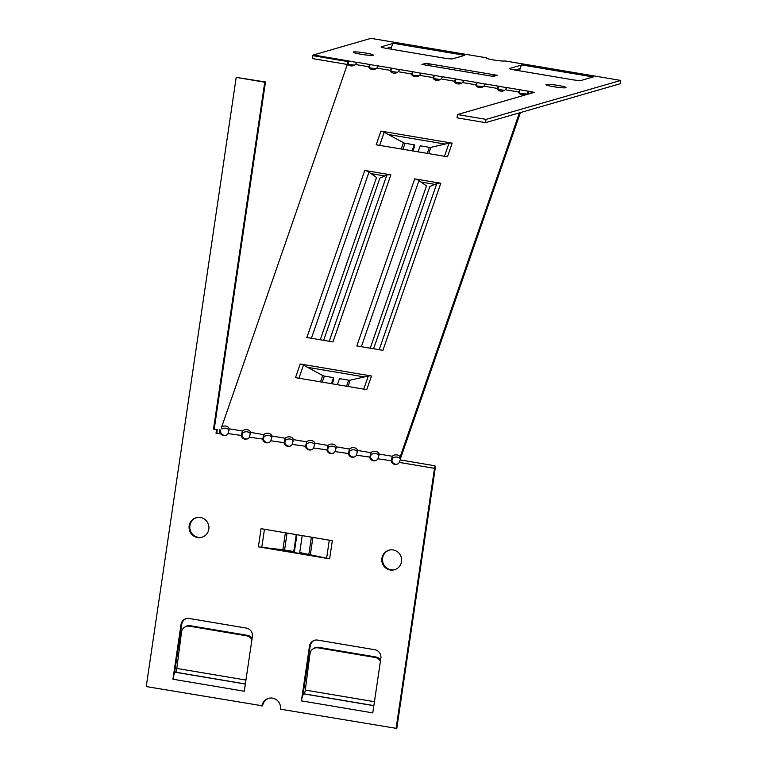 <?xml version="1.0" encoding="UTF-8"?>
<svg xmlns="http://www.w3.org/2000/svg" width="767" height="767" viewBox="0 0 767 767"><rect width="100%" height="100%" fill="white"/><g stroke="black" fill="none" stroke-linecap="round" stroke-linejoin="round"><path stroke-width="1.15" d="M380.614 659.927A7.392 7.114 -122.9 0 0 375.84 656.964L318.804 647.358A7.392 7.114 -122.9 0 0 313.856 648.364L313.089 648.863A7.392 7.114 57.1 0 1 318.046 647.856L318.804 647.358M375.84 656.964L375.073 657.463A7.392 7.114 57.1 0 1 380.403 661.298M375.073 657.463L318.046 647.856M373.011 711.373A6.654 1.361 99.6 0 0 372.752 712.879L301.45 700.865A6.654 1.361 -80.4 0 1 303.866 693.895L304.058 693.838A3.327 0.681 -80.4 0 0 305.304 690.07L309.973 653.867A7.392 7.114 57.1 0 1 313.089 648.863M252.132 638.288A7.392 7.114 -122.9 0 0 247.357 635.325L190.321 625.719A7.392 7.114 -122.9 0 0 185.374 626.725L184.617 627.224A7.392 7.114 57.1 0 1 189.564 626.217L190.321 625.719M247.357 635.325L246.59 635.824A7.392 7.114 57.1 0 1 251.931 639.659M246.59 635.824L189.564 626.217M244.529 689.734A6.654 1.361 99.6 0 0 244.27 691.24L172.968 679.226A6.654 1.361 -80.4 0 1 175.384 672.256L175.576 672.199A3.327 0.681 -80.4 0 0 176.822 668.431L181.491 632.229A7.392 7.114 57.1 0 1 184.617 627.224M372.781 712.917L380.863 658.211A7.392 7.2 73.9 0 0 374.804 649.726L317.701 640.1A7.392 7.2 73.9 0 0 309.485 646.188L301.402 700.894M229.045 430.258A4.621 3.499 -4.5 0 0 221.884 429.012L221.711 426.845A4.621 3.499 175.5 0 1 229.122 428.791L228.02 433.547A4.621 4.506 73.9 0 1 219.87 432.176L219.956 429.578A6.654 1.361 99.6 0 0 219.477 432.109L219.237 433.748L216.026 433.211L216.543 429.721L213.504 429.204L264.749 82.194L236.198 77.381L265.478 81.983L214.233 429.002L217.262 429.51L216.754 433L219.285 433.432M268.853 698.277A9.616 9.367 -106.1 0 0 262.602 705.841L146.238 686.57L236.198 77.381M261.873 706.052A9.616 9.367 73.9 0 1 268.479 698.373A9.616 9.367 73.9 0 1 280.434 709.178L396.788 728.439L435.234 468.119A3.327 0.681 99.6 0 1 435.474 466.854L434.985 465.79L400.192 459.932L399.319 462.405A4.621 4.506 73.9 0 1 391.17 461.034L392.282 456.279A4.621 3.499 175.5 0 1 400.153 456.902L400.326 459.069A4.621 3.499 -4.5 0 0 392.455 458.445L391.899 460.823A4.621 4.506 -106.1 0 0 397.162 464.188M434.985 465.79A6.654 1.361 -80.4 0 0 434.505 468.33L396.069 728.65M377.91 458.8A4.621 4.506 73.9 0 1 369.761 457.429L370.873 452.664A4.621 3.499 175.5 0 1 375.648 451.322A4.621 3.499 175.5 0 1 379.023 454.045L377.91 458.8L391.899 460.823M336.195 446.825L335.083 451.581A4.621 4.506 73.9 0 1 326.934 450.21L328.046 445.454A4.621 3.499 175.5 0 1 332.82 444.112A4.621 3.499 175.5 0 1 336.195 446.825L349.455 449.059A4.621 3.499 175.5 0 1 354.229 447.717A4.621 3.499 175.5 0 1 357.604 450.43L356.492 455.195A4.621 4.506 73.9 0 1 348.343 453.815L349.455 449.059L349.071 453.613A4.621 4.506 -106.1 0 0 354.335 456.969M293.368 439.616L292.256 444.371A4.621 4.506 73.9 0 1 284.106 443L285.219 438.245A4.621 3.499 175.5 0 1 289.993 436.893A4.621 3.499 175.5 0 1 293.368 439.616L306.627 441.85A4.621 3.499 175.5 0 1 311.412 440.507A4.621 3.499 175.5 0 1 314.777 443.221L313.665 447.976A4.621 4.506 73.9 0 1 305.515 446.605L306.627 441.85L306.244 446.394A4.621 4.506 -106.1 0 0 311.507 449.759M270.847 440.766A4.621 4.506 73.9 0 1 262.697 439.395L263.8 434.63A4.621 3.499 175.5 0 1 268.584 433.288A4.621 3.499 175.5 0 1 271.949 436.011L270.847 440.766L284.835 442.789A4.621 4.506 -106.1 0 0 290.099 446.154M249.428 437.161A4.621 4.506 73.9 0 1 241.279 435.781L242.391 431.025A4.621 3.499 175.5 0 1 247.166 429.683A4.621 3.499 175.5 0 1 250.541 432.396L249.428 437.161L263.417 439.184A4.621 4.506 -106.1 0 0 268.68 442.549M172.93 679.255L181.002 624.549A7.392 7.2 73.9 0 1 189.219 618.461L246.322 628.087A7.392 7.2 73.9 0 1 252.381 636.572L244.27 691.278M381.899 558.328A10.172 9.904 73.9 0 1 401.227 557.235A10.172 9.904 73.9 0 1 394.535 569.756A10.172 9.904 73.9 0 1 381.899 558.328M189.171 525.874A10.172 9.904 73.9 0 1 208.509 524.772A10.172 9.904 73.9 0 1 201.817 537.293A10.172 9.904 73.9 0 1 189.171 525.874M263.273 529.019A6.654 0.642 -171.6 0 1 261.068 528.684L332.312 540.687A6.654 0.642 -171.6 0 1 330.27 540.304M302.227 535.577L299.724 552.537L326.617 558.223A6.654 0.642 8.4 0 0 329.637 558.817L258.383 546.823A6.654 0.642 8.4 0 0 261.796 547.302L282.879 549.747L285.382 532.749M219.956 429.578L220.589 431.965A4.621 4.506 -106.1 0 0 225.853 435.33M250.454 433.873A4.621 3.499 -4.5 0 0 242.554 433.192L242.008 435.579A4.621 4.506 -106.1 0 0 247.271 438.935M336.109 448.292A4.621 3.499 -4.5 0 0 328.209 447.621L327.662 449.999A4.621 4.506 -106.1 0 0 332.926 453.364M378.936 455.512A4.621 3.499 -4.5 0 0 371.036 454.841L370.48 457.218A4.621 4.506 -106.1 0 0 375.753 460.574M314.93 640.186A7.392 7.2 -106.1 0 0 310.213 645.977L302.955 695.094M265.689 547.753L323.626 557.513M389.252 550.112A10.172 9.904 -106.1 0 0 382.618 558.117A10.172 9.904 -106.1 0 0 394.9 569.641M196.534 517.658A10.172 9.904 -106.1 0 0 189.9 525.663A10.172 9.904 -106.1 0 0 202.172 537.178M186.458 618.547A7.392 7.2 -106.1 0 0 181.731 624.338L174.473 673.455M519.643 70.832A6.654 1.361 -80.4 0 1 521.876 64.946L593.227 76.959L581.127 80.458A7.392 0.709 -171.6 0 1 572.383 79.72L515.28 70.104A7.392 0.709 -171.6 0 1 509.576 68.551A7.392 0.709 -171.6 0 1 509.748 68.436L521.886 64.936M391.16 49.193A6.654 1.361 -80.4 0 1 393.394 43.307L464.716 55.31A6.654 1.361 99.6 0 0 464.601 55.358M393.366 43.316L381.276 46.797A7.392 0.709 -171.6 0 0 381.094 46.912A7.392 0.709 -171.6 0 0 386.798 48.455L443.901 58.081A7.392 0.709 -171.6 0 0 452.645 58.81L464.716 55.31M527.629 94.283L527.773 91.867A6.654 1.361 -80.4 0 1 528.396 91.206L534.235 92.376L457.506 114.561L486.057 119.374L485.569 122.653L620.273 83.708L620.762 80.43L486.057 119.374M347.326 64.447L312.572 58.599L312.744 55.646A6.654 1.361 99.6 0 1 313.377 54.994L370.931 38.35L486.566 57.822A9.616 0.92 -171.6 0 0 486.336 57.985A9.616 0.92 -171.6 0 0 494.725 60.152A9.616 0.92 -171.6 0 0 505.127 60.948L620.762 80.43M312.744 55.646L347.537 61.513L348.554 60.919L356.732 62.415M378.064 66.269L376.808 68.11A4.621 3.499 175.5 0 1 372.033 69.452A4.621 3.499 175.5 0 1 368.659 66.739L369.972 64.524L378.141 66.02M399.473 69.874L398.226 71.715A4.621 3.499 175.5 0 1 393.442 73.066A4.621 3.499 175.5 0 1 390.077 70.343L391.381 68.129L399.559 69.634M420.891 73.488L419.635 75.329A4.621 3.499 175.5 0 1 414.861 76.671A4.621 3.499 175.5 0 1 411.486 73.958L412.799 71.734L420.968 73.239M442.3 77.093L441.054 78.934A4.621 3.499 175.5 0 1 436.27 80.276A4.621 3.499 175.5 0 1 432.904 77.563L434.208 75.348L442.386 76.844M463.719 80.698L462.463 82.539A4.621 3.499 175.5 0 1 457.688 83.881A4.621 3.499 175.5 0 1 454.313 81.168L455.627 78.953L463.795 80.449M485.127 84.303L483.881 86.144A4.621 3.499 175.5 0 1 479.097 87.486A4.621 3.499 175.5 0 1 475.732 84.773L477.036 82.558L485.214 84.054M506.546 87.908L505.29 89.749A4.621 3.499 175.5 0 1 500.515 91.1A4.621 3.499 175.5 0 1 497.141 88.378L498.454 86.163L506.623 87.668M527.399 94.351L525.97 93.938A4.621 3.499 175.5 0 1 518.559 91.982L519.863 89.768L528.012 91.139L527.773 91.867L528.396 91.206M353.443 51.983A10.172 0.978 -171.6 0 1 364.44 52.827A10.172 0.978 -171.6 0 1 373.318 55.119A10.172 0.978 -171.6 0 1 363.107 54.601A10.172 0.978 -171.6 0 1 353.194 52.146A10.172 0.978 -171.6 0 1 353.443 51.983M546.162 84.437A10.172 0.978 -171.6 0 1 557.158 85.29A10.172 0.978 -171.6 0 1 566.036 87.582A10.172 0.978 -171.6 0 1 555.835 87.064A10.172 0.978 -171.6 0 1 545.912 84.61A10.172 0.978 -171.6 0 1 546.162 84.437M493.267 76.451L421.936 64.438L425.963 63.277L497.246 75.281L493.267 76.451M526.037 94.753L525.97 93.938L519.048 93.066M504.552 90.324L497.63 89.461M483.143 86.719L476.221 85.856M461.724 83.114L454.802 82.251M440.316 79.509L433.393 78.646M418.897 75.904L411.975 75.032M397.488 72.299L390.566 71.427M376.079 68.685L369.148 67.822M354.661 65.08L347.374 64.457M485.569 122.653L457.017 117.84L457.506 114.561M391.659 46.921L386.52 48.407M520.141 68.57L515.002 70.056M527.543 94.312L527.686 93.363M420.949 73.114L434.208 75.348L433.729 78.617M399.53 69.5L412.799 71.734L412.31 75.013M356.645 62.664L355.399 64.505A4.621 3.499 175.5 0 1 347.528 63.882L221.711 426.845M356.703 62.29L369.972 64.524L369.483 67.803M378.121 65.895L391.381 68.129L390.902 71.408M347.384 64.294L347.537 61.513M313.377 54.994L348.554 60.919L348.074 64.198M485.185 83.929L498.454 86.163L497.965 89.442M463.776 80.324L477.036 82.558L476.556 85.837M442.358 76.719L455.627 78.953L455.138 82.232M506.603 87.534L519.863 89.768L519.384 93.047M296.244 534.57L293.742 551.531L282.879 549.747M296.925 534.685L294.47 551.32L293.742 551.531M264.749 82.194L265.478 81.983M214.233 429.002L213.504 429.204M216.543 429.721L217.262 429.51M306.244 446.394L292.256 444.371M327.662 449.999L313.665 447.976M370.48 457.218L356.492 455.195M349.071 453.613L335.083 451.581M242.008 435.579L228.02 433.547M220.589 431.965L219.477 432.109M216.754 433L216.026 433.211M357.518 451.897A4.621 3.499 -4.5 0 0 349.627 451.226M520.429 112.567L400.326 459.069M314.691 444.687A4.621 3.499 -4.5 0 0 306.8 444.016M293.282 441.083A4.621 3.499 -4.5 0 0 285.382 440.411L284.835 442.789M271.873 437.478A4.621 3.499 -4.5 0 0 263.973 436.807L263.417 439.184M445.148 144.071L388.313 134.503M364.43 376.923L307.596 367.345M434.87 184.377L421.006 182.047M384.909 175.969L371.046 173.63M357.604 450.43L370.873 452.664L371.036 454.841M229.122 428.791L242.391 431.025L242.554 433.192M250.541 432.396L263.8 434.63L263.973 436.807M271.949 436.011L285.219 438.245L285.382 440.411M314.777 443.221L328.046 445.454L328.209 447.621M379.023 454.045L392.282 456.279L392.455 458.445M323.636 340.366L379.895 178.059L386.808 175.173A6.654 4.132 19.1 0 1 390.854 174.857L332.983 341.909A6.654 4.132 -160.9 0 0 332.207 341.804M373.596 348.774L429.856 186.467L436.768 183.591A6.654 4.132 19.1 0 1 440.814 183.275L382.915 350.318A6.654 4.132 -160.9 0 0 382.167 350.222M357.575 346.08A6.654 4.132 -160.9 0 0 356.828 345.927L414.698 178.874A6.654 4.132 19.1 0 1 418.935 180.59L426.49 185.902L370.231 348.208M307.605 337.662A6.654 4.132 -160.9 0 0 306.858 337.509L364.766 170.466A6.654 4.132 19.1 0 1 368.975 172.172L376.53 177.484L320.261 339.791M306.829 337.499L332.983 341.909M364.737 170.427L390.854 174.857M382.915 350.318L356.828 345.927M440.852 183.275L414.707 178.845M400.153 456.902L519.412 112.864M525.644 94.859L525.97 93.938M322.226 382.167L324.336 376.089L333.501 377.632L331.392 383.711M324.336 376.089A3.327 2.061 19.1 0 1 322.706 375.533L303.483 365.111A6.654 4.132 -160.9 0 0 300.223 363.989L371.477 375.993A6.654 4.132 -160.9 0 0 368.304 376.031L350.222 380.164L348.026 386.51M333.501 377.632L333.664 379.799L332.264 383.855M337.375 384.718L339.474 378.639L348.64 380.183A3.327 2.061 -160.9 0 0 350.222 380.164M366.003 389.54A6.654 4.132 19.1 0 1 366.741 389.636L295.496 377.632A6.654 4.132 19.1 0 1 296.244 377.786M418.082 151.866L420.191 145.797L429.357 147.341A3.327 2.061 -160.9 0 0 430.939 147.322L449.021 143.189A6.654 4.132 19.1 0 1 452.185 143.151L447.458 156.784A6.654 4.132 -160.9 0 0 446.71 156.689M412.1 150.859L414.209 144.79L405.043 143.247A3.327 2.061 19.1 0 1 403.413 142.681L384.19 132.269L379.646 145.394M414.209 144.79L414.381 146.957L412.972 151.013M376.952 144.944A6.654 4.132 -160.9 0 0 376.204 144.79L380.902 131.138A6.654 4.132 19.1 0 1 384.19 132.269M447.458 156.784L376.204 144.79M380.911 131.109L452.185 143.151M528.319 94.092L528.76 91.1M531.205 91.867L530.985 93.315M425.963 63.277L425.963 63.277A6.654 6.481 73.9 0 1 429.079 64.706L430.498 65.876M437.411 80.353L435.464 78.733M491.8 76.201L494.427 75.444A6.654 6.481 73.9 0 1 497.246 75.281M456.633 82.318L456.451 83.526M460.267 82.826L458.781 83.248L458.676 83.967M458.781 83.248L460.775 83.584M305.304 690.07L374.44 701.709M176.822 668.431L245.958 680.07M245.382 683.963L175.576 672.199M373.865 705.602L304.058 693.838M175.384 672.256L245.373 684.039M303.866 693.895L373.855 705.688M434.505 468.33L399.319 462.405M332.312 540.687L329.637 558.817M258.383 546.823L261.068 528.684M432.904 77.563L419.635 75.329M411.486 73.958L398.226 71.715M368.659 66.739L355.399 64.505M390.077 70.343L376.808 68.11M497.141 88.378L483.881 86.144M475.732 84.773L462.463 82.539M454.313 81.168L441.054 78.934M518.559 91.982L505.29 89.749M181.731 624.338L181.002 624.549M310.213 645.977L309.485 646.188M329.292 540.141L326.617 558.223M261.796 547.302L264.462 529.22M312.907 537.379L310.395 554.378M311.392 537.121L308.89 554.081M284.576 549.987L287.079 533.027M329.216 341.305L386.808 175.173M379.186 349.723L436.768 183.591M418.935 180.59L361.353 346.713M368.975 172.172L311.392 338.305M320.501 381.88L322.706 375.533M348.64 380.183L346.54 386.261M298.929 378.246L303.483 365.111M368.304 376.031L363.759 389.157M295.496 377.632L300.223 363.989M371.477 375.993L366.741 389.636M427.248 153.41L429.357 147.341M430.939 147.322L428.734 153.668M405.043 143.247L402.943 149.316M401.218 149.028L403.413 142.681M444.467 156.315L449.021 143.189M429.079 64.706L427.027 65.3"/></g></svg>

